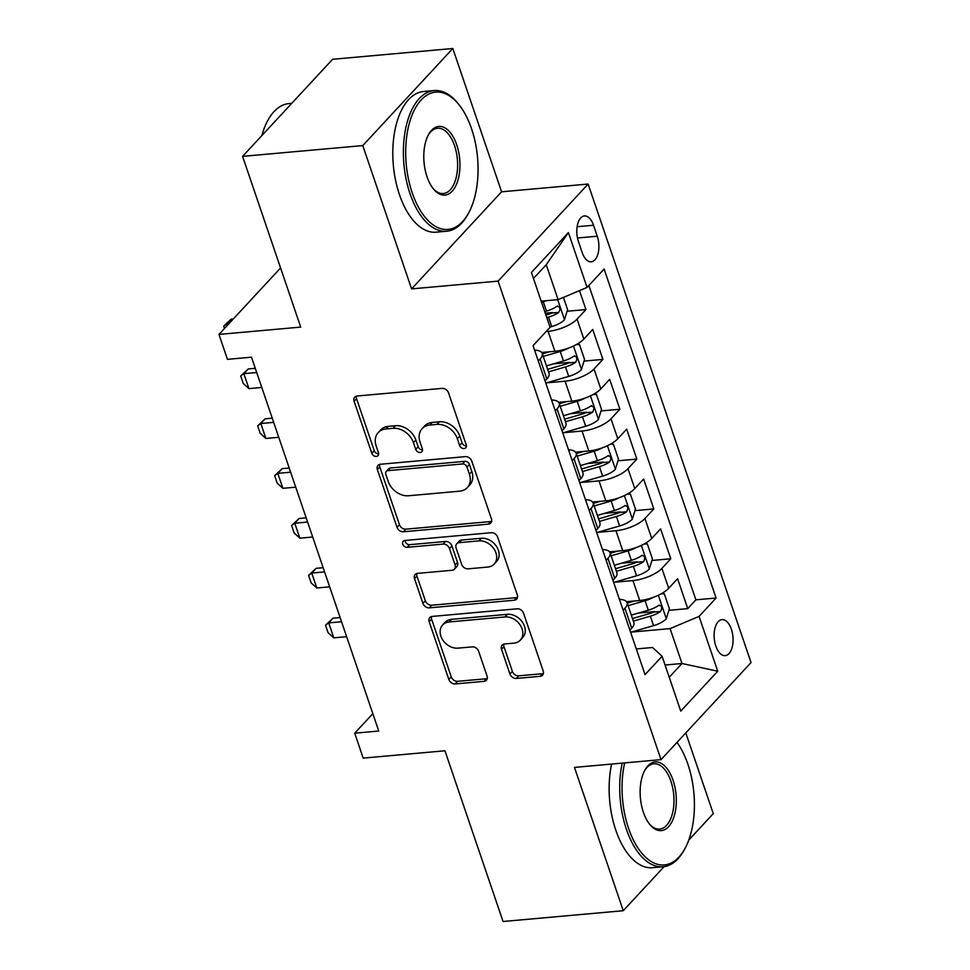 <?xml version="1.0" encoding="UTF-8"?>
<svg xmlns="http://www.w3.org/2000/svg" width="970" height="970" viewBox="0 0 970 970"><rect width="100%" height="100%" fill="white"/><g stroke="black" fill="none" stroke-linecap="round" stroke-linejoin="round"><path stroke-width="1.45" d="M464.084 448.552A3.88 3.007 -137.2 0 0 465.77 447.776A3.88 3.007 -137.2 0 0 466.218 444.842L448.528 392.85A5.541 4.292 -137.2 0 0 442.138 388.388L357.19 396.002A5.541 4.292 -137.2 0 0 354.79 397.13A5.541 4.292 -137.2 0 0 354.135 401.325L371.837 453.305A3.88 3.007 -137.2 0 0 376.299 456.433A3.88 3.007 -137.2 0 0 377.985 455.645A3.88 3.007 -137.2 0 0 378.445 452.711L376.154 445.982A17.751 13.738 -137.2 0 1 378.239 432.571A17.751 13.738 -137.2 0 1 385.927 428.97L393.008 428.34A17.751 13.738 -137.2 0 1 413.438 442.635L415.73 449.365A3.88 3.007 -137.2 0 0 420.192 452.493A3.88 3.007 -137.2 0 0 421.877 451.717A3.88 3.007 -137.2 0 0 422.338 448.77L420.046 442.053A17.751 13.738 -137.2 0 1 422.132 428.631A17.751 13.738 -137.2 0 1 429.819 425.042L436.888 424.399A17.751 13.738 -137.2 0 1 457.331 438.707L459.61 445.424A3.88 3.007 -137.2 0 0 464.084 448.552M731.38 629.239A18.078 9.397 84.9 0 0 721.983 619.636A18.078 9.397 84.9 0 0 715.811 646.032A18.078 9.397 84.9 0 0 725.208 655.647A18.078 9.397 84.9 0 0 731.38 629.239M509.941 673.992A5.541 4.292 -137.2 0 0 516.331 678.454L540.157 676.32A5.541 4.292 -137.2 0 0 542.557 675.193A5.541 4.292 -137.2 0 0 543.212 670.997L523.558 613.27A5.541 4.292 -137.2 0 0 517.18 608.796L432.232 616.423A5.541 4.292 -137.2 0 0 429.831 617.538A5.541 4.292 -137.2 0 0 429.176 621.734L448.831 679.473A5.541 4.292 -137.2 0 0 455.209 683.935L484.006 681.352A5.541 4.292 -137.2 0 0 486.406 680.237A5.541 4.292 -137.2 0 0 487.049 676.041L478.646 651.331A5.541 4.292 -137.2 0 0 472.257 646.869L457.986 648.142A14.829 11.482 -137.2 0 1 442.817 640.067A14.829 11.482 -137.2 0 1 442.647 624.971A14.829 11.482 -137.2 0 1 449.074 621.964L504.994 616.944A14.829 11.482 -137.2 0 1 520.162 625.032A14.829 11.482 -137.2 0 1 520.332 640.127A14.829 11.482 -137.2 0 1 513.906 643.122L504.582 643.959A5.541 4.292 -137.2 0 0 502.181 645.086A5.541 4.292 -137.2 0 0 501.526 649.282L509.941 673.992L512.378 671.361A5.541 4.292 -137.2 0 0 518.756 675.835L542.594 673.689A5.541 4.292 -137.2 0 0 543.406 673.544M362.78 145.585L411.571 288.89L501.587 191.805L452.808 48.5L362.78 145.585L242.585 156.364L300.7 327.096L218.965 334.42L227.453 359.349L251.485 357.19L378.749 731.028L354.717 733.187L363.192 758.116L444.939 750.78L503.054 921.5L623.261 910.709L664.123 866.634M411.571 288.89L498.119 281.118L661.019 759.643L574.47 767.403L623.261 910.709M488.359 524.152A5.541 4.292 -137.2 0 0 490.759 523.036A5.541 4.292 -137.2 0 0 491.414 518.841L471.759 461.102A5.541 4.292 -137.2 0 0 465.382 456.64L380.422 464.254A5.541 4.292 -137.2 0 0 378.021 465.382A5.541 4.292 -137.2 0 0 377.366 469.577L397.021 527.304A5.541 4.292 -137.2 0 0 403.411 531.778L488.359 524.152L490.796 521.533A5.541 4.292 -137.2 0 0 491.608 521.375M497.658 537.186L517.313 594.925A5.541 4.292 -137.2 0 1 516.658 599.108A5.541 4.292 -137.2 0 1 514.258 600.236L429.31 607.863A5.541 4.292 -137.2 0 1 422.932 603.388L414.517 578.678A5.541 4.292 -137.2 0 1 415.172 574.482A5.541 4.292 -137.2 0 1 417.573 573.367L452.02 570.275A5.541 4.292 -137.2 0 0 454.421 569.147A5.541 4.292 -137.2 0 0 455.075 564.952L449.498 548.571A5.541 4.292 -137.2 0 0 443.108 544.097L407.242 547.322A3.88 3.007 -137.2 0 1 403.277 545.201A3.88 3.007 -137.2 0 1 403.229 541.248A3.88 3.007 -137.2 0 1 404.914 540.472L491.281 532.712A5.541 4.292 -137.2 0 1 497.658 537.186M688.773 840.056L713.277 813.636L685.802 732.92M242.585 156.364L332.601 59.291L452.808 48.5M638.466 613.052L654.386 611.621M668.888 610.324L687.754 608.626L677.569 578.714L668.694 588.293L661.904 568.359A22.601 8.184 161.2 0 1 632.937 580.581L614.398 582.242M621.491 563.206L637.423 561.775M651.913 560.478L670.779 558.781L660.606 528.868L651.719 538.447L644.929 518.513A22.601 8.184 161.2 0 1 615.974 530.736L597.423 532.397M604.528 513.36L620.448 511.93M634.95 510.632L653.816 508.935L643.631 479.022L634.756 488.601L627.966 468.668A22.601 8.184 161.2 0 1 598.999 480.89L580.46 482.551M587.553 463.514L603.486 462.084M617.975 460.786L636.841 459.089L626.668 429.176L617.781 438.755L610.991 418.822A22.601 8.184 161.2 0 1 582.036 431.044L563.485 432.705M570.59 413.669L586.51 412.238M601.012 410.94L619.878 409.243L609.693 379.331L600.818 388.909L594.028 368.976A22.601 8.184 161.2 0 1 565.061 381.198L546.522 382.859M553.615 363.823L569.548 362.392M584.037 361.095L602.904 359.397L592.731 329.485L583.843 339.063A22.601 8.184 161.2 0 1 554.876 351.286L541.684 352.474M668.694 588.293A22.601 8.184 -18.8 0 1 639.727 600.515L626.523 601.703M651.719 538.447A22.601 8.184 -18.8 0 1 622.752 550.669L609.56 551.857M634.756 488.601A22.601 8.184 -18.8 0 1 605.789 500.823L592.585 502.011M617.781 438.755A22.601 8.184 -18.8 0 1 588.814 450.977L575.622 452.166M600.818 388.909A22.601 8.184 -18.8 0 1 571.851 401.131L558.647 402.32M578.435 241.518L582.17 252.491A17.508 9.094 84.9 0 0 591.276 261.803A17.508 9.094 84.9 0 0 597.253 236.219L593.519 225.258A17.508 9.094 84.9 0 0 584.413 215.946A17.508 9.094 84.9 0 0 578.435 241.518M498.119 281.118L588.135 184.045L751.035 662.558L661.019 759.643M687.754 608.626L695.902 599.836L716.09 598.029L604.104 269.042L587.068 287.411L558.102 299.633L541.187 301.149M716.09 598.029L699.067 616.386L717.727 671.216L680.746 711.107L662.086 656.278L645.05 674.635L533.063 345.659L550.087 327.29L531.427 272.461L568.408 232.582L587.068 287.411M567.074 311.249L585.941 309.551L577.053 319.13A22.601 8.184 161.2 0 1 548.098 331.352L546.171 331.522M534.579 350.121A22.601 8.184 161.2 0 1 542.242 353.456L549.02 373.389A22.601 8.184 161.2 0 1 546.862 378.955L545.055 380.895M542.242 353.456A22.601 8.184 161.2 0 1 540.072 359.009L538.265 360.961M629.894 630.124L631.712 628.172A22.601 8.184 -18.8 0 0 633.871 622.619L627.081 602.685A22.601 8.184 161.2 0 1 624.922 608.238L623.116 610.191M612.931 580.278L614.737 578.326A22.601 8.184 -18.8 0 0 616.896 572.773L610.106 552.839A22.601 8.184 161.2 0 1 607.947 558.393L606.141 560.345M595.956 530.432L597.775 528.492A22.601 8.184 -18.8 0 0 599.933 522.927L593.143 502.993A22.601 8.184 161.2 0 1 590.985 508.547L589.178 510.499M578.993 480.587L580.8 478.646A22.601 8.184 -18.8 0 0 582.958 473.081L576.168 453.148A22.601 8.184 161.2 0 1 574.01 458.701L572.203 460.653M562.03 430.741L563.837 428.801A22.601 8.184 -18.8 0 0 565.995 423.235L559.205 403.302A22.601 8.184 161.2 0 1 557.047 408.855L555.24 410.807M602.904 359.397L594.028 368.976M619.878 409.243L610.991 418.822M636.841 459.089L627.966 468.668M653.816 508.935L644.929 518.513M670.779 558.781L661.904 568.359M695.902 599.836L588.875 285.459M585.941 309.551L579.49 290.612M665.056 665.02L681.983 663.504L670.1 628.609L631.361 632.088M558.102 299.633L546.231 264.737L533.476 278.487M501.587 191.805L588.135 184.045M372.832 713.641L354.717 733.187M280.572 267.975L218.965 334.42M669.227 677.254L681.983 663.504L717.727 671.216M636.308 648.966L652.58 647.499L662.086 656.278M545.285 313.201L552.573 312.546M551.542 399.967A22.601 8.184 161.2 0 1 559.205 403.302M568.517 449.813A22.601 8.184 161.2 0 1 576.168 453.148M585.48 499.659A22.601 8.184 161.2 0 1 593.143 502.993M602.455 549.505A22.601 8.184 161.2 0 1 610.106 552.839M619.418 599.351A22.601 8.184 161.2 0 1 627.081 602.685M670.1 628.609L699.067 616.386M546.231 264.737L568.408 232.582M466.424 445.945A3.88 3.007 -137.2 0 1 462.047 442.805L459.756 436.076A17.751 13.738 -137.2 0 0 439.325 421.78L436.888 424.399M422.132 428.631L424.569 426A17.751 13.738 -137.2 0 1 432.244 422.411L439.325 421.78M378.239 432.571L380.676 429.94A17.751 13.738 -137.2 0 1 388.352 426.351L395.433 425.721A17.751 13.738 -137.2 0 1 415.863 440.016L418.155 446.746A3.88 3.007 -137.2 0 0 422.532 449.874M356.378 396.16A5.541 4.292 -137.2 0 0 356.572 398.694L374.262 450.686A3.88 3.007 -137.2 0 0 378.639 453.814M379.609 464.412A5.541 4.292 -137.2 0 0 379.803 466.946L399.458 524.685A5.541 4.292 -137.2 0 0 405.848 529.159L490.796 521.533M466.982 467.079A3.88 3.007 -137.2 0 0 462.52 463.951L387.951 470.644A3.88 3.007 -137.2 0 0 386.266 471.432A3.88 3.007 -137.2 0 0 385.805 474.366L388.23 481.459A17.751 13.738 -137.2 0 0 408.661 495.755L459.634 491.184A17.751 13.738 -137.2 0 0 467.31 487.595A17.751 13.738 -137.2 0 0 469.407 474.172L466.982 467.079L469.419 464.46A3.88 3.007 -137.2 0 0 464.945 461.332L462.52 463.951M386.266 471.432L388.703 468.801A3.88 3.007 -137.2 0 1 390.376 468.013L464.945 461.332M467.31 487.595L469.747 484.976A17.751 13.738 -137.2 0 0 471.832 471.553L469.407 474.172M469.419 464.46L471.832 471.553M416.76 573.525A5.541 4.292 -137.2 0 0 416.942 576.059L425.357 600.769A5.541 4.292 -137.2 0 0 431.747 605.231L516.695 597.617A5.541 4.292 -137.2 0 0 517.507 597.459M454.421 569.147L456.858 566.529A5.541 4.292 -137.2 0 0 457.513 562.333L451.923 545.94A5.541 4.292 -137.2 0 0 445.545 541.478L409.679 544.691L407.242 547.322M405.011 540.46A3.88 3.007 -137.2 0 0 409.679 544.691M487.777 567.062A14.829 11.482 -137.2 0 0 494.191 564.067A14.829 11.482 -137.2 0 0 494.021 548.971A14.829 11.482 -137.2 0 0 478.865 540.884L459.162 542.654A5.541 4.292 -137.2 0 0 456.761 543.782A5.541 4.292 -137.2 0 0 456.106 547.977L461.684 564.37A5.541 4.292 -137.2 0 0 468.061 568.832L487.777 567.062M494.191 564.067L496.628 561.436A14.829 11.482 -137.2 0 0 496.458 546.352A14.829 11.482 -137.2 0 0 481.29 538.265L478.865 540.884M456.761 543.782L459.186 541.151A5.541 4.292 -137.2 0 1 461.587 540.035L481.29 538.265M503.769 644.116A5.541 4.292 -137.2 0 0 503.963 646.65L512.378 671.361M520.332 640.127L522.757 637.496A14.829 11.482 -137.2 0 0 522.587 622.413A14.829 11.482 -137.2 0 0 507.431 614.325L504.994 616.944M442.647 624.971L445.084 622.352A14.829 11.482 -137.2 0 1 451.499 619.345L507.431 614.325M431.407 616.58A5.541 4.292 -137.2 0 0 431.601 619.115L451.256 676.842A5.541 4.292 -137.2 0 0 457.646 681.316L486.431 678.733A5.541 4.292 -137.2 0 0 487.243 678.576M546.11 300.712A14.974 5.42 161.2 0 1 543.261 301.646L541.527 302.155M563.412 297.39L567.571 309.624L564.407 319.858A14.974 5.42 161.2 0 1 551.748 326.575L550.014 327.072M546.789 317.602L548.523 317.105A14.974 5.42 -18.8 0 0 558.756 312.413C560.745 308.327 560.066 306.338 556.719 306.435A14.974 5.42 161.2 0 1 546.486 311.115L544.752 311.625M558.756 312.413L551.845 313.031A7.627 2.764 161.2 0 1 548.535 314.304L545.928 315.068M557.762 306.011L556.719 306.435M224.506 328.442L223.731 326.162L224.458 325.374L231.272 319.106L226.883 323.822L227.392 325.326M233.346 318.912L231.272 319.106M228.968 323.64L226.883 323.822L223.731 326.162M471.553 128.755A68.918 35.805 84.9 0 0 458.664 104.311A68.918 35.805 84.9 0 0 414.724 109.295A68.918 35.805 84.9 0 0 412.189 192.775A68.918 35.805 84.9 0 0 468.449 213.327A68.918 35.805 84.9 0 0 471.553 128.755M468.449 213.327L467.661 214.746A70.616 36.678 -95.1 0 1 446.746 231.224A70.616 36.678 -95.1 0 1 410.019 193.685A70.616 36.678 -95.1 0 1 434.123 90.562A70.616 36.678 -95.1 0 1 457.634 103.05L458.664 104.311M456.712 144.76A34.459 17.896 -95.1 0 1 455.451 186.495A34.459 17.896 -95.1 0 1 433.481 188.992A34.459 17.896 -95.1 0 1 427.03 176.77A34.459 17.896 -95.1 0 1 428.594 134.478A34.459 17.896 -95.1 0 1 456.712 144.76M432.959 188.338A32.762 17.023 84.9 0 0 443.363 193.527A32.762 17.023 84.9 0 0 454.542 145.67A32.762 17.023 84.9 0 0 437.506 128.258A32.762 17.023 84.9 0 0 428.194 135.218M261.864 135.57A70.616 36.678 -95.1 0 1 288.914 103.584L291.764 103.329M446.746 231.224L436.161 232.182A70.616 36.678 -95.1 0 1 399.446 194.643A70.616 36.678 -95.1 0 1 423.538 91.507L434.123 90.562M624.656 762.905A68.918 35.805 84.9 0 0 628.548 828.307A68.918 35.805 84.9 0 0 684.796 848.859A68.918 35.805 84.9 0 0 687.912 764.287A68.918 35.805 84.9 0 0 676.987 742.414M684.796 848.859L684.008 850.278A70.616 36.678 -95.1 0 1 663.092 866.756A70.616 36.678 -95.1 0 1 626.377 829.217A70.616 36.678 -95.1 0 1 622.194 763.123M673.071 780.292A34.459 17.896 -95.1 0 1 671.81 822.026A34.459 17.896 -95.1 0 1 649.839 824.524A34.459 17.896 -95.1 0 1 643.389 812.302A34.459 17.896 -95.1 0 1 644.941 770.01A34.459 17.896 -95.1 0 1 673.071 780.292M649.318 823.87A32.762 17.023 84.9 0 0 659.709 829.059A32.762 17.023 84.9 0 0 670.9 781.202A32.762 17.023 84.9 0 0 653.853 763.79A32.762 17.023 84.9 0 0 644.553 770.75M663.092 866.756L652.519 867.713A70.616 36.678 -95.1 0 1 615.792 830.174A70.616 36.678 -95.1 0 1 611.609 764.069M568.202 348.206A14.974 5.42 161.2 0 1 560.236 351.492L543.249 356.426M549.735 351.746L542.388 353.88M576.216 344.653L579.454 344.52L584.546 359.47L581.37 369.703A14.974 5.42 161.2 0 1 568.711 376.421L545.795 383.065M548.511 371.874L565.486 366.951A14.974 5.42 -18.8 0 0 575.731 362.259C577.708 358.172 577.029 356.184 573.694 356.281A14.974 5.42 161.2 0 1 563.449 360.961L546.474 365.896M575.731 362.259L568.808 362.877A7.627 2.764 161.2 0 1 565.51 364.15L547.638 369.34M574.725 355.857L573.694 356.281M255.28 368.321L248.235 368.952L243.858 373.668L248.95 388.63L261.791 387.466M248.95 388.63L243.252 383.477L240.706 376.008L248.235 368.952M256.71 372.516L243.858 373.668L240.706 376.008M585.177 398.052A14.974 5.42 161.2 0 1 577.198 401.337L560.211 406.272M566.71 401.592L559.35 403.726M593.179 394.499L596.417 394.366L601.509 409.316L598.344 419.549A14.974 5.42 161.2 0 1 585.686 426.266L562.758 432.911M565.474 421.72L582.461 416.797A14.974 5.42 -18.8 0 0 592.694 412.104C594.683 408.018 594.004 406.03 590.657 406.127A14.974 5.42 161.2 0 1 580.424 410.807L563.437 415.742M592.694 412.104L585.783 412.723A7.627 2.764 161.2 0 1 582.473 413.996L564.613 419.185M591.7 405.702L590.657 406.127M272.243 418.167L265.21 418.797L260.821 423.514L265.913 438.476L278.766 437.312M265.913 438.476L260.215 433.323L257.668 425.854L265.21 418.797M273.673 422.362L260.821 423.514L257.668 425.854M602.14 447.897A14.974 5.42 161.2 0 1 594.173 451.183L577.186 456.118M583.673 451.438L576.325 453.572M610.154 444.345L613.392 444.212L618.484 459.162L615.307 469.395A14.974 5.42 161.2 0 1 602.649 476.112L579.733 482.757M582.449 471.565L599.424 466.643A14.974 5.42 -18.8 0 0 609.669 461.95C611.646 457.864 610.967 455.876 607.632 455.961A14.974 5.42 161.2 0 1 597.387 460.653L580.412 465.588M609.669 461.95L602.746 462.569A7.627 2.764 161.2 0 1 599.448 463.842L581.576 469.031M608.663 455.548L607.632 455.961M289.218 468.013L282.173 468.643L277.796 473.36L282.888 488.322L295.729 487.158M282.888 488.322L277.19 483.169L274.643 475.7L282.173 468.643M290.648 472.208L277.796 473.36L274.643 475.7M619.115 497.743A14.974 5.42 161.2 0 1 611.136 501.029L594.149 505.964M600.648 501.284L593.288 503.418M627.117 494.191L630.354 494.057L635.447 509.007L632.282 519.241A14.974 5.42 161.2 0 1 619.624 525.958L596.695 532.603M599.411 521.411L616.399 516.489A14.974 5.42 -18.8 0 0 626.632 511.796C628.621 507.71 627.942 505.722 624.595 505.806A14.974 5.42 161.2 0 1 614.362 510.499L597.375 515.434M626.632 511.796L619.721 512.415A7.627 2.764 161.2 0 1 616.411 513.688L598.551 518.877M625.638 505.394L624.595 505.806M306.18 517.859L299.136 518.489L294.759 523.206L299.851 538.168L312.704 537.004M299.851 538.168L294.152 533.015L291.606 525.534L299.136 518.489M307.611 522.054L294.759 523.206L291.606 525.534M636.077 547.589A14.974 5.42 161.2 0 1 628.099 550.875L611.124 555.81M617.611 551.13L610.263 553.264M644.092 544.037L647.329 543.903L652.422 558.853L649.245 569.087A14.974 5.42 161.2 0 1 636.587 575.804L613.67 582.449M616.386 571.257L633.361 566.334A14.974 5.42 -18.8 0 0 643.607 561.642C645.584 557.556 644.904 555.567 641.57 555.652A14.974 5.42 161.2 0 1 631.324 560.345L614.349 565.28M643.607 561.642L636.684 562.26A7.627 2.764 161.2 0 1 633.386 563.534L615.513 568.723M642.601 555.24L641.57 555.652M323.155 567.705L316.111 568.335L311.734 573.052L316.826 588.002L329.667 586.85M316.826 588.002L311.127 582.861L308.581 575.38L316.111 568.335M324.586 571.9L311.734 573.052L308.581 575.38M653.053 597.435A14.974 5.42 161.2 0 1 645.074 600.721L628.087 605.656M634.586 600.976L627.226 603.11M661.055 593.882L664.292 593.749L669.385 608.699L666.208 618.933A14.974 5.42 161.2 0 1 653.562 625.65L630.633 632.294M633.349 621.103L650.337 616.18A14.974 5.42 -18.8 0 0 660.57 611.488C662.558 607.402 661.879 605.413 658.533 605.498A14.974 5.42 161.2 0 1 648.299 610.191L631.312 615.125M660.57 611.488L653.659 612.106A7.627 2.764 161.2 0 1 650.349 613.379L632.488 618.569M659.576 605.086L658.533 605.498M340.118 617.55L333.074 618.181L328.697 622.898L333.789 637.848L346.642 636.696M333.789 637.848L328.09 632.707L325.544 625.226L333.074 618.181M341.549 621.746L328.697 622.898L325.544 625.226M639.727 600.515L632.937 580.581M622.752 550.669L615.974 530.736M605.789 500.823L598.999 480.89M588.814 450.977L582.036 431.044M571.851 401.131L565.061 381.198M554.876 351.286L548.098 331.352M546.862 378.955L540.072 359.009M631.712 628.172L624.922 608.238M614.737 578.326L607.947 558.393M597.775 528.492L590.985 508.547M580.8 478.646L574.01 458.701M563.837 428.801L557.047 408.855M583.843 339.063L577.053 319.13M577.101 226.725L593.519 225.258M577.477 238.002L597.253 236.219M459.756 436.076L457.331 438.707M432.244 422.411L429.819 425.042M418.155 446.746L415.73 449.365M415.863 440.016L413.438 442.635M395.433 425.721L393.008 428.34M388.352 426.351L385.927 428.97M374.262 450.686L371.837 453.305M356.572 398.694L354.135 401.325M462.047 442.805L459.61 445.424M405.848 529.159L403.411 531.778M399.458 524.685L397.021 527.304M379.803 466.946L377.366 469.577M390.376 468.013L387.951 470.644M516.695 597.617L514.258 600.236M431.747 605.231L429.31 607.863M425.357 600.769L422.932 603.388M416.942 576.059L414.517 578.678M457.513 562.333L455.075 564.952M451.923 545.94L449.498 548.571M445.545 541.478L443.108 544.097M461.587 540.035L459.162 542.654M503.963 646.65L501.526 649.282M451.499 619.345L449.074 621.964M486.431 678.733L484.006 681.352M457.646 681.316L455.209 683.935M451.256 676.842L448.831 679.473M431.601 619.115L429.176 621.734M542.594 673.689L540.157 676.32M518.756 675.835L516.331 678.454M564.479 319.603L557.689 299.669M546.486 311.115L543.261 301.646M551.748 326.575L548.523 317.105M581.454 369.449L573.476 346.035M563.449 360.961L560.236 351.492M568.711 376.421L565.486 366.951M598.417 419.295L590.451 395.881M580.424 410.807L577.198 401.337M585.686 426.266L582.461 416.797M615.392 469.14L607.414 445.727M597.387 460.653L594.173 451.183M602.649 476.112L599.424 466.643M632.355 518.986L624.389 495.573M614.362 510.499L611.136 501.029M619.624 525.958L616.399 516.489M649.33 568.832L641.352 545.419M631.324 560.345L628.099 550.875M636.587 575.804L633.361 566.334M666.293 618.678L658.327 595.265M648.299 610.191L645.074 600.721M653.562 625.65L650.337 616.18"/></g></svg>

